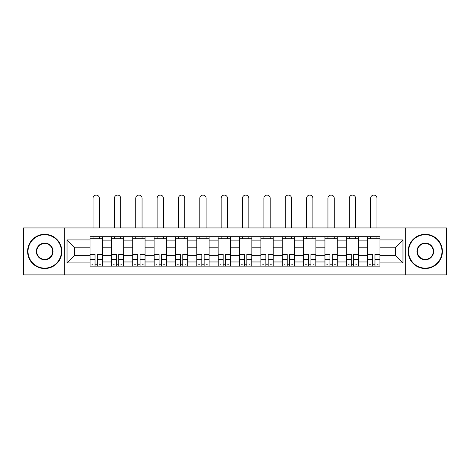 <?xml version="1.0" encoding="UTF-8"?>
<svg xmlns="http://www.w3.org/2000/svg" width="470" height="470" viewBox="0 0 470 470"><rect width="100%" height="100%" fill="white"/><g stroke="black" fill="none" stroke-linecap="round" stroke-linejoin="round"><path stroke-width="0.7" d="M405.704 274.903L446.5 274.903L446.5 227.95L23.5 227.95L23.5 274.903L405.704 274.903L405.704 227.95M111.384 266.143L111.384 240.887L102.348 240.887L102.348 266.143M102.348 240.887L102.348 236.71M111.384 240.887L111.384 236.71M123.704 236.71L123.704 266.143M132.74 266.143L132.74 236.71M145.06 236.71L145.06 266.143M154.095 266.143L154.095 236.71M166.415 236.71L166.415 266.143M175.451 266.143L175.451 236.71M187.771 236.71L187.771 266.143M196.807 266.143L196.807 236.71M209.126 236.71L209.126 266.143M218.162 266.143L218.162 236.71M230.482 236.71L230.482 266.143M239.518 266.143L239.518 236.71M251.838 236.71L251.838 266.143M260.874 266.143L260.874 236.71M273.193 236.71L273.193 266.143M282.229 266.143L282.229 236.71M294.549 236.71L294.549 266.143M303.585 266.143L303.585 236.71M315.905 236.71L315.905 266.143M324.94 266.143L324.94 236.71M337.26 236.71L337.26 266.143M346.296 266.143L346.296 236.71M358.616 236.71L358.616 266.143M367.652 266.143L367.652 236.71M367.652 255.668L358.616 255.668M346.296 255.668L337.26 255.668M324.94 255.668L315.905 255.668M303.585 255.668L294.549 255.668M282.229 255.668L273.193 255.668M260.874 255.668L251.838 255.668M239.518 255.668L230.482 255.668M218.162 255.668L209.126 255.668M196.807 255.668L187.771 255.668M175.451 255.668L166.415 255.668M154.095 255.668L145.06 255.668M132.74 255.668L123.704 255.668M111.384 255.668L102.348 255.668M367.652 247.185L358.616 247.185M346.296 247.185L337.26 247.185M324.94 247.185L315.905 247.185M303.585 247.185L294.549 247.185M282.229 247.185L273.193 247.185M260.874 247.185L251.838 247.185M239.518 247.185L230.482 247.185M218.162 247.185L209.126 247.185M196.807 247.185L187.771 247.185M175.451 247.185L166.415 247.185M154.095 247.185L145.06 247.185M132.74 247.185L123.704 247.185M111.384 247.185L102.348 247.185M74.289 255.668L90.029 255.668L90.029 247.185L74.289 247.185L74.289 255.668L67.034 262.924L67.034 239.929L90.029 239.929L90.029 247.185M379.971 247.185L379.971 255.668L395.711 255.668L395.711 247.185L379.971 247.185L379.971 236.71L90.029 236.71L90.029 239.929M379.971 239.929L402.966 239.929L402.966 262.924L379.971 262.924L379.971 255.668M90.029 255.668L90.029 266.143L379.971 266.143L379.971 262.924M90.029 262.924L67.034 262.924M64.296 274.903L64.296 227.95M97.355 264.087L95.028 264.087M90.029 238.766L102.348 238.766M118.71 264.087L116.384 264.087M111.384 238.766L123.704 238.766M140.066 264.087L137.739 264.087M132.74 238.766L145.06 238.766M161.422 264.087L159.095 264.087M154.095 238.766L166.415 238.766M182.777 264.087L180.451 264.087M175.451 238.766L187.771 238.766M204.133 264.087L201.806 264.087M196.807 238.766L209.126 238.766M225.488 264.087L223.156 264.087M218.162 238.766L230.482 238.766M246.844 264.087L244.512 264.087M239.518 238.766L251.838 238.766M268.194 264.087L265.867 264.087M260.874 238.766L273.193 238.766M289.549 264.087L287.223 264.087M282.229 238.766L294.549 238.766M310.905 264.087L308.579 264.087M303.585 238.766L315.905 238.766M332.261 264.087L329.934 264.087M324.94 238.766L337.26 238.766M353.616 264.087L351.29 264.087M346.296 238.766L358.616 238.766M374.972 264.087L372.645 264.087M367.652 238.766L379.971 238.766M67.034 239.929L74.289 247.185M395.711 255.668L402.966 262.924M395.711 247.185L402.966 239.929M99.34 227.95L99.34 198.246A3.149 3.149 0 0 0 96.191 195.097A3.149 3.149 0 0 0 93.042 198.246L93.042 227.95M95.028 254.658L90.099 254.37L95.028 254.37L95.028 266.008L90.099 266.008L92.837 266.008M90.099 254.658L90.099 266.008M97.355 264.228L95.028 264.228M100.504 264.228L99.546 264.228M92.837 264.228L91.879 264.228M99.546 266.008L102.284 266.008L102.284 254.37L97.355 254.37L97.355 266.008L93.042 266.008M102.284 266.008L99.34 266.008M99.34 236.71L99.34 238.766M93.042 236.71L93.042 238.766M120.696 227.95L120.696 198.246A3.149 3.149 0 0 0 117.547 195.097A3.149 3.149 0 0 0 114.398 198.246L114.398 227.95M116.384 254.658L111.455 254.37L116.384 254.37L116.384 266.008L111.455 266.008L114.192 266.008M111.455 254.658L111.455 266.008M118.71 264.228L116.384 264.228M121.859 264.228L120.902 264.228M114.192 264.228L113.235 264.228M120.902 266.008L123.639 266.008L123.639 254.37L118.71 254.37L118.71 266.008L114.398 266.008M123.639 266.008L120.696 266.008M120.696 236.71L120.696 238.766M114.398 236.71L114.398 238.766M142.052 227.95L142.052 198.246A3.149 3.149 0 0 0 138.903 195.097A3.149 3.149 0 0 0 135.754 198.246L135.754 227.95M137.739 254.658L132.81 254.37L137.739 254.37L137.739 266.008L132.81 266.008L135.548 266.008M132.81 254.658L132.81 266.008M140.066 264.228L137.739 264.228M143.215 264.228L142.257 264.228M135.548 264.228L134.59 264.228M142.257 266.008L144.995 266.008L144.995 254.37L140.066 254.37L140.066 266.008L135.754 266.008M144.995 266.008L142.052 266.008M142.052 236.71L142.052 238.766M135.754 236.71L135.754 238.766M44.721 268.129A16.703 16.703 0 0 0 61.417 251.427A16.703 16.703 0 0 0 44.721 234.724A16.703 16.703 0 0 0 28.018 251.427A16.703 16.703 0 0 0 44.721 268.129M44.721 234.313A17.114 17.114 0 0 1 61.828 251.427A17.114 17.114 0 0 1 44.721 268.54A17.114 17.114 0 0 1 27.607 251.427A17.114 17.114 0 0 1 44.721 234.313M44.721 259.775A8.348 8.348 0 0 1 36.366 251.427A8.348 8.348 0 0 1 44.721 243.078A8.348 8.348 0 0 1 53.069 251.427A8.348 8.348 0 0 1 44.721 259.775M44.721 243.489A7.937 7.937 0 0 0 36.778 251.427A7.937 7.937 0 0 0 44.721 259.37A7.937 7.937 0 0 0 52.658 251.427A7.937 7.937 0 0 0 44.721 243.489M425.28 268.129A16.703 16.703 0 0 0 441.982 251.427A16.703 16.703 0 0 0 425.28 234.724A16.703 16.703 0 0 0 408.583 251.427A16.703 16.703 0 0 0 425.28 268.129M425.28 234.313A17.114 17.114 0 0 1 442.393 251.427A17.114 17.114 0 0 1 425.28 268.54A17.114 17.114 0 0 1 408.172 251.427A17.114 17.114 0 0 1 425.28 234.313M425.28 259.775A8.348 8.348 0 0 1 416.931 251.427A8.348 8.348 0 0 1 425.28 243.078A8.348 8.348 0 0 1 433.634 251.427A8.348 8.348 0 0 1 425.28 259.775M425.28 243.489A7.937 7.937 0 0 0 417.342 251.427A7.937 7.937 0 0 0 425.28 259.37A7.937 7.937 0 0 0 433.223 251.427A7.937 7.937 0 0 0 425.28 243.489M163.407 227.95L163.407 198.246A3.149 3.149 0 0 0 160.258 195.097A3.149 3.149 0 0 0 157.109 198.246L157.109 227.95M159.095 254.658L154.166 254.37L159.095 254.37L159.095 266.008L154.166 266.008L156.904 266.008M154.166 254.658L154.166 266.008M161.422 264.228L159.095 264.228M164.571 264.228L163.613 264.228M156.904 264.228L155.946 264.228M163.613 266.008L166.351 266.008L166.351 254.37L161.422 254.37L161.422 266.008L157.109 266.008M166.351 266.008L163.407 266.008M163.407 236.71L163.407 238.766M157.109 236.71L157.109 238.766M184.763 227.95L184.763 198.246A3.149 3.149 0 0 0 181.614 195.097A3.149 3.149 0 0 0 178.465 198.246L178.465 227.95M180.451 254.658L175.522 254.37L180.451 254.37L180.451 266.008L175.522 266.008L178.259 266.008M175.522 254.658L175.522 266.008M182.777 264.228L180.451 264.228M185.926 264.228L184.963 264.228M178.259 264.228L177.302 264.228M184.963 266.008L187.706 266.008L187.706 254.37L182.777 254.37L182.777 266.008L178.465 266.008M187.706 266.008L184.763 266.008M184.763 236.71L184.763 238.766M178.465 236.71L178.465 238.766M206.113 227.95L206.113 198.246A3.149 3.149 0 0 0 202.97 195.097A3.149 3.149 0 0 0 199.821 198.246L199.821 227.95M201.806 254.658L196.877 254.37L201.806 254.37L201.806 266.008L196.877 266.008L199.615 266.008M196.877 254.658L196.877 266.008M204.133 264.228L201.806 264.228M207.282 264.228L206.318 264.228M199.615 264.228L198.657 264.228M206.318 266.008L209.056 266.008L209.056 254.37L204.133 254.37L204.133 266.008L199.821 266.008M209.056 266.008L206.113 266.008M206.113 236.71L206.113 238.766M199.821 236.71L199.821 238.766M227.468 227.95L227.468 198.246A3.149 3.149 0 0 0 224.325 195.097A3.149 3.149 0 0 0 221.176 198.246L221.176 227.95M223.156 254.658L218.233 254.37L223.156 254.37L223.156 266.008L218.233 266.008L220.971 266.008M218.233 254.658L218.233 266.008M225.488 264.228L223.156 264.228M228.637 264.228L227.674 264.228M220.971 264.228L220.013 264.228M227.674 266.008L230.412 266.008L230.412 254.37L225.488 254.37L225.488 266.008L221.176 266.008M230.412 266.008L227.468 266.008M227.468 236.71L227.468 238.766M221.176 236.71L221.176 238.766M248.824 227.95L248.824 198.246A3.149 3.149 0 0 0 245.675 195.097A3.149 3.149 0 0 0 242.532 198.246L242.532 227.95M244.512 254.658L239.588 254.37L244.512 254.37L244.512 266.008L239.588 266.008L242.326 266.008M239.588 254.658L239.588 266.008M246.844 264.228L244.512 264.228M249.987 264.228L249.03 264.228M242.326 264.228L241.363 264.228M249.03 266.008L251.767 266.008L251.767 254.37L246.844 254.37L246.844 266.008L242.532 266.008M251.767 266.008L248.824 266.008M248.824 236.71L248.824 238.766M242.532 236.71L242.532 238.766M270.18 227.95L270.18 198.246A3.149 3.149 0 0 0 267.031 195.097A3.149 3.149 0 0 0 263.887 198.246L263.887 227.95M265.867 254.658L260.944 254.37L265.867 254.37L265.867 266.008L260.944 266.008L263.682 266.008M260.944 254.658L260.944 266.008M268.194 264.228L265.867 264.228M271.343 264.228L270.385 264.228M263.682 264.228L262.718 264.228M270.385 266.008L273.123 266.008L273.123 254.37L268.194 254.37L268.194 266.008L263.887 266.008M273.123 266.008L270.18 266.008M270.18 236.71L270.18 238.766M263.887 236.71L263.887 238.766M291.535 227.95L291.535 198.246A3.149 3.149 0 0 0 288.386 195.097A3.149 3.149 0 0 0 285.237 198.246L285.237 227.95M287.223 254.658L282.294 254.37L287.223 254.37L287.223 266.008L282.294 266.008L285.037 266.008M282.294 254.658L282.294 266.008M289.549 264.228L287.223 264.228M292.698 264.228L291.741 264.228M285.037 264.228L284.074 264.228M291.741 266.008L294.478 266.008L294.478 254.37L289.549 254.37L289.549 266.008L285.237 266.008M294.478 266.008L291.535 266.008M291.535 236.71L291.535 238.766M285.237 236.71L285.237 238.766M312.891 227.95L312.891 198.246A3.149 3.149 0 0 0 309.742 195.097A3.149 3.149 0 0 0 306.593 198.246L306.593 227.95M308.579 254.658L303.649 254.37L308.579 254.37L308.579 266.008L303.649 266.008L306.387 266.008M303.649 254.658L303.649 266.008M310.905 264.228L308.579 264.228M314.054 264.228L313.096 264.228M306.387 264.228L305.43 264.228M313.096 266.008L315.834 266.008L315.834 254.37L310.905 254.37L310.905 266.008L306.593 266.008M315.834 266.008L312.891 266.008M312.891 236.71L312.891 238.766M306.593 236.71L306.593 238.766M334.246 227.95L334.246 198.246A3.149 3.149 0 0 0 331.097 195.097A3.149 3.149 0 0 0 327.948 198.246L327.948 227.95M329.934 254.658L325.005 254.37L329.934 254.37L329.934 266.008L325.005 266.008L327.743 266.008M325.005 254.658L325.005 266.008M332.261 264.228L329.934 264.228M335.41 264.228L334.452 264.228M327.743 264.228L326.785 264.228M334.452 266.008L337.19 266.008L337.19 254.37L332.261 254.37L332.261 266.008L327.948 266.008M337.19 266.008L334.246 266.008M334.246 236.71L334.246 238.766M327.948 236.71L327.948 238.766M355.602 227.95L355.602 198.246A3.149 3.149 0 0 0 352.453 195.097A3.149 3.149 0 0 0 349.304 198.246L349.304 227.95M351.29 254.658L346.361 254.37L351.29 254.37L351.29 266.008L346.361 266.008L349.098 266.008M346.361 254.658L346.361 266.008M353.616 264.228L351.29 264.228M356.765 264.228L355.808 264.228M349.098 264.228L348.141 264.228M355.808 266.008L358.545 266.008L358.545 254.37L353.616 254.37L353.616 266.008L349.304 266.008M358.545 266.008L355.602 266.008M355.602 236.71L355.602 238.766M349.304 236.71L349.304 238.766M376.958 227.95L376.958 198.246A3.149 3.149 0 0 0 373.809 195.097A3.149 3.149 0 0 0 370.66 198.246L370.66 227.95M372.645 254.658L367.716 254.37L372.645 254.37L372.645 266.008L367.716 266.008L370.454 266.008M367.716 254.658L367.716 266.008M374.972 264.228L372.645 264.228M378.121 264.228L377.163 264.228M370.454 264.228L369.496 264.228M377.163 266.008L379.901 266.008L379.901 254.37L374.972 254.37L374.972 266.008L370.66 266.008M379.901 266.008L376.958 266.008M376.958 236.71L376.958 238.766M370.66 236.71L370.66 238.766M346.296 240.887L337.26 240.887M324.94 240.887L315.905 240.887M303.585 240.887L294.549 240.887M282.229 240.887L273.193 240.887M260.874 240.887L251.838 240.887M239.518 240.887L230.482 240.887M218.162 240.887L209.126 240.887M196.807 240.887L187.771 240.887M175.451 240.887L166.415 240.887M154.095 240.887L145.06 240.887M132.74 240.887L123.704 240.887M367.652 240.887L358.616 240.887M346.296 261.966L337.26 261.966M324.94 261.966L315.905 261.966M303.585 261.966L294.549 261.966M282.229 261.966L273.193 261.966M260.874 261.966L251.838 261.966M239.518 261.966L230.482 261.966M218.162 261.966L209.126 261.966M196.807 261.966L187.771 261.966M175.451 261.966L166.415 261.966M154.095 261.966L145.06 261.966M132.74 261.966L123.704 261.966M111.384 261.966L102.348 261.966M367.652 261.966L358.616 261.966M95.028 259.281L90.099 259.281M102.284 254.658L97.355 254.658M102.284 259.281L97.355 259.281M116.384 259.281L111.455 259.281M123.639 254.658L118.71 254.658M123.639 259.281L118.71 259.281M137.739 259.281L132.81 259.281M144.995 254.658L140.066 254.658M144.995 259.281L140.066 259.281M159.095 259.281L154.166 259.281M166.351 254.658L161.422 254.658M166.351 259.281L161.422 259.281M180.451 259.281L175.522 259.281M187.706 254.658L182.777 254.658M187.706 259.281L182.777 259.281M201.806 259.281L196.877 259.281M209.056 254.658L204.133 254.658M209.056 259.281L204.133 259.281M223.156 259.281L218.233 259.281M230.412 254.658L225.488 254.658M230.412 259.281L225.488 259.281M244.512 259.281L239.588 259.281M251.767 254.658L246.844 254.658M251.767 259.281L246.844 259.281M265.867 259.281L260.944 259.281M273.123 254.658L268.194 254.658M273.123 259.281L268.194 259.281M287.223 259.281L282.294 259.281M294.478 254.658L289.549 254.658M294.478 259.281L289.549 259.281M308.579 259.281L303.649 259.281M315.834 254.658L310.905 254.658M315.834 259.281L310.905 259.281M329.934 259.281L325.005 259.281M337.19 254.658L332.261 254.658M337.19 259.281L332.261 259.281M351.29 259.281L346.361 259.281M358.545 254.658L353.616 254.658M358.545 259.281L353.616 259.281M372.645 259.281L367.716 259.281M379.901 254.658L374.972 254.658M379.901 259.281L374.972 259.281"/></g></svg>

